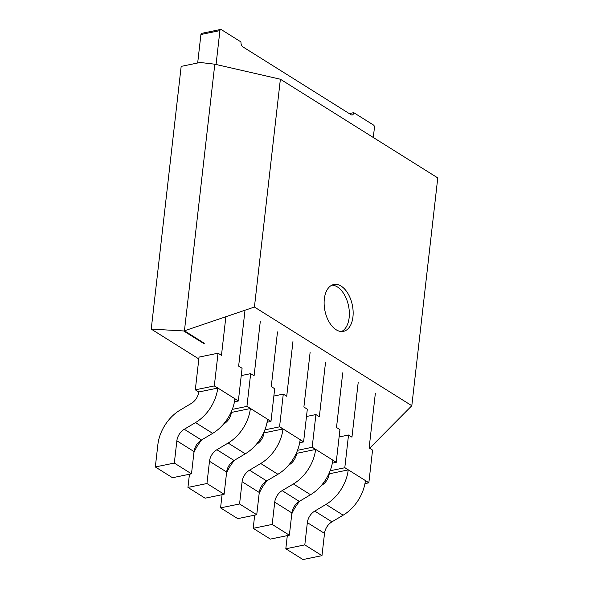 <?xml version="1.0" encoding="UTF-8"?>
<svg xmlns="http://www.w3.org/2000/svg" width="589" height="589" viewBox="0 0 589 589"><rect width="100%" height="100%" fill="white"/><g stroke="black" fill="none" stroke-linecap="round" stroke-linejoin="round"><path stroke-width="0.88" d="M204.228 343.843L183.68 330.959L184.438 330.804L204.295 343.254M369.274 446.705L370.437 447.434L369.17 447.566M369.2 447.294L369.678 447.596M183.68 330.959L151.233 329.096L198.832 358.944M280.379 79.228L254.426 307.031L411.814 405.718L437.767 177.915L280.379 79.228L214.808 64.201L200.164 62.478L181.169 66.38L151.233 329.096M214.808 64.201L184.438 330.804L254.426 307.031M411.814 405.718L370.437 447.434M336.15 329.752A23.913 13.989 -101.6 0 1 324.164 304.749A23.913 13.989 -101.6 0 1 333.83 284.509A23.913 13.989 -101.6 0 1 352.34 305.124A23.913 13.989 -101.6 0 1 343.446 331.357A23.913 13.989 -101.6 0 1 336.15 329.752M331.975 285.128A23.913 13.989 -101.6 0 1 348.541 305.897A23.913 13.989 -101.6 0 1 341.502 331.526M373.301 137.495L374.442 127.504A1.914 1.119 -101.6 0 0 373.492 125.037L353.746 112.661L349.255 113.581M216.06 64.488L219.918 30.606A1.914 1.119 78.4 0 1 220.676 29.45A1.914 1.119 78.4 0 1 221.258 29.575L241.004 41.959A3.829 2.238 -101.6 0 0 242.896 46.884L351.066 114.715A3.829 2.238 -101.6 0 0 352.229 114.973A3.829 2.238 -101.6 0 0 353.746 112.661M197.676 62.986L200.915 34.508L219.918 30.606M220.676 29.45L201.681 33.352A1.914 1.119 78.4 0 0 200.915 34.508M330.149 470.758L344.793 467.754A35.87 25.393 -57.9 0 0 344.808 467.651L348.526 435.021L339.109 436.957M321.329 485.542L321.822 485.24A11.957 8.467 122.1 0 0 329.229 473.806L328.949 473.63M358.186 382.526L351.957 437.178L348.526 435.021M364.944 483.621L368.832 482.825A35.87 25.393 -57.9 0 0 368.847 482.722L372.565 450.092L369.126 447.942L375.355 393.29M287.314 535.615L285.812 548.786L304.808 544.884L307.348 522.627A11.957 8.467 122.1 0 1 314.762 511.09L325.989 504.412A35.87 25.393 -57.9 0 0 348.232 469.904L344.793 467.754M285.812 548.786L302.982 559.55L321.977 555.648L324.517 533.391A11.957 8.467 122.1 0 1 331.931 521.854L343.159 515.176A35.87 25.393 -57.9 0 0 365.401 480.676L368.832 482.825M329.229 473.806L348.232 469.904M299.808 501.106A35.87 25.393 -57.9 0 0 291.783 513.932M304.808 544.884L321.977 555.648M297.526 450.305L312.177 447.294A35.87 25.393 -57.9 0 0 312.185 447.198L315.903 414.568L306.486 416.497M288.706 465.082L289.206 464.787A11.957 8.467 122.1 0 0 296.613 453.353L296.326 453.177M325.562 362.066L319.341 416.717L315.903 414.568M332.321 463.168L336.216 462.372A35.87 25.393 -57.9 0 0 336.223 462.269L339.941 429.639L336.51 427.489L342.732 372.837M254.691 515.154L253.189 528.326L272.192 524.424L274.724 502.167A11.957 8.467 122.1 0 1 282.146 490.637L293.366 483.959A35.87 25.393 -57.9 0 0 315.608 449.451L312.177 447.294M253.189 528.326L270.358 539.097L289.361 535.195L291.894 512.938A11.957 8.467 122.1 0 1 299.315 501.401L310.536 494.723A35.87 25.393 -57.9 0 0 332.778 460.215L336.216 462.372M296.613 453.353L315.608 449.451M267.185 480.646A35.87 25.393 -57.9 0 0 259.16 493.472M272.192 524.424L289.361 535.195M264.91 429.845L279.554 426.841A35.87 25.393 -57.9 0 0 279.569 426.738L283.28 394.107L273.863 396.044M256.082 444.629L256.583 444.334A11.957 8.467 122.1 0 0 263.99 432.893L263.71 432.716M292.947 341.613L286.718 396.264L283.28 394.107M299.698 442.714L303.593 441.912A35.87 25.393 -57.9 0 0 303.6 441.816L307.318 409.186L303.887 407.028L310.116 352.377M222.068 494.701L220.566 507.873L239.568 503.97L242.101 481.714A11.957 8.467 122.1 0 1 249.522 470.177L260.743 463.499A35.87 25.393 -57.9 0 0 282.985 428.991L279.554 426.841M220.566 507.873L237.735 518.637L256.738 514.734L259.27 492.478A11.957 8.467 122.1 0 1 266.692 480.948L277.912 474.27A35.87 25.393 -57.9 0 0 300.154 439.762L303.593 441.912M263.99 432.893L282.985 428.991M234.569 460.193A35.87 25.393 -57.9 0 0 226.537 473.019M239.568 503.97L256.738 514.734M232.287 409.392L246.931 406.388A35.87 25.393 -57.9 0 0 246.946 406.285L250.664 373.654L241.24 375.591M223.459 424.168L223.96 423.874A11.957 8.467 122.1 0 0 231.367 412.44L231.087 412.263M260.323 321.16L254.095 375.804L250.664 373.654M267.082 422.254L270.969 421.459A35.87 25.393 -57.9 0 0 270.984 421.356L274.695 388.725L271.264 386.575L277.493 331.924M189.444 474.248L187.95 487.42L206.945 483.517L209.485 461.261A11.957 8.467 122.1 0 1 216.899 449.724L228.12 443.046A35.87 25.393 -57.9 0 0 250.369 408.538L246.931 406.388M187.95 487.42L205.119 498.184L224.114 494.281L226.647 472.025A11.957 8.467 122.1 0 1 234.069 460.488L245.289 453.81A35.87 25.393 -57.9 0 0 267.539 419.302L270.969 421.459M231.367 412.44L250.369 408.538M201.946 439.74A35.87 25.393 -57.9 0 0 193.914 452.558M206.945 483.517L224.114 494.281M195.32 389.727A11.957 8.467 122.1 0 1 195.312 389.83L214.308 385.928A35.87 25.393 -57.9 0 0 214.322 385.832L218.04 353.201L199.038 357.103L195.32 389.727M198.743 391.987L217.746 388.085A35.87 25.393 -57.9 0 1 195.504 422.593L184.276 429.263A11.957 8.467 122.1 0 0 176.862 440.8L174.322 463.057L155.327 466.959L157.859 444.702A35.87 25.393 -57.9 0 1 180.116 410.099L191.337 403.421A11.957 8.467 122.1 0 0 198.743 391.987L195.312 389.83M225.874 316.727L221.471 355.351L218.04 353.201M234.459 401.801L238.346 400.999A35.87 25.393 -57.9 0 0 238.361 400.903L242.079 368.272L238.641 366.115L244.869 311.463M217.746 388.085L214.308 385.928M155.327 466.959L172.496 477.723L191.491 473.828L194.031 451.572A11.957 8.467 122.1 0 1 201.445 440.035L212.673 433.357A35.87 25.393 -57.9 0 0 234.915 398.849L238.346 400.999M174.322 463.057L191.491 473.828M344.808 467.651L368.847 482.722M325.989 504.412L343.159 515.176M314.762 511.09L331.931 521.854M307.348 522.627L324.517 533.391M312.185 447.198L336.223 462.269M293.366 483.959L310.536 494.723M282.146 490.637L299.315 501.401M274.724 502.167L291.894 512.938M279.569 426.738L303.6 441.816M260.743 463.499L277.912 474.27M249.522 470.177L266.692 480.948M242.101 481.714L259.27 492.478M246.946 406.285L270.984 421.356M228.12 443.046L245.289 453.81M216.899 449.724L234.069 460.488M209.485 461.261L226.647 472.025M214.322 385.832L238.361 400.903M195.504 422.593L212.673 433.357M184.276 429.263L201.445 440.035M176.862 440.8L194.031 451.572"/></g></svg>
